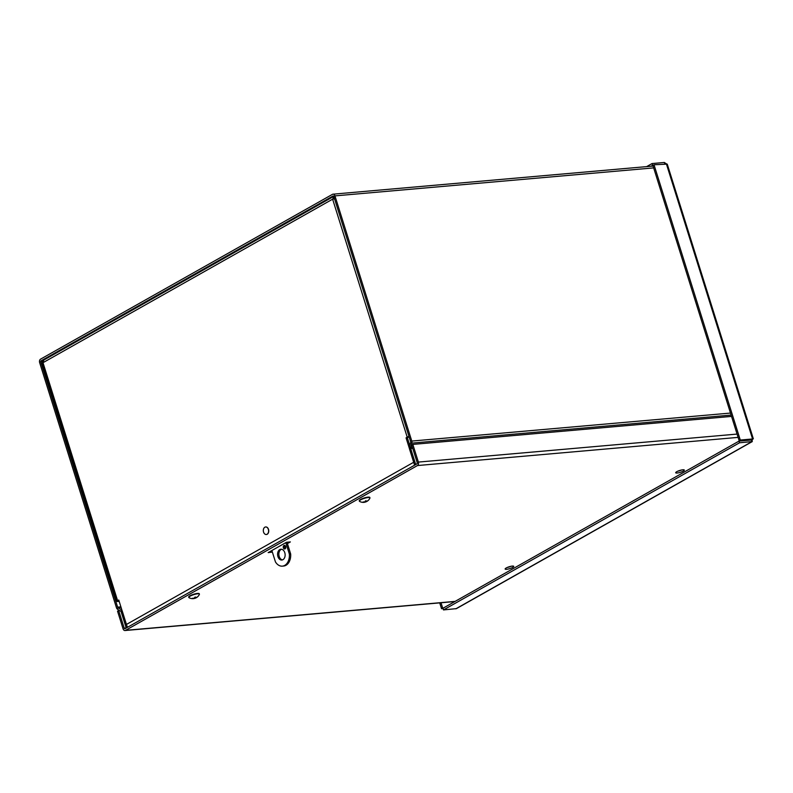 <?xml version="1.0" encoding="UTF-8"?>
<svg xmlns="http://www.w3.org/2000/svg" width="793" height="793" viewBox="0 0 793 793"><rect width="100%" height="100%" fill="white"/><g stroke="black" fill="none" stroke-linecap="round" stroke-linejoin="round"><path stroke-width="1.19" d="M127.138 627.491L126.107 627.58L127.237 626.946L122.291 611.165A2.696 1.873 -95 0 0 121.24 609.668L117.969 607.646L117.542 609.282A2.696 1.873 -95 0 1 116.482 607.785L39.65 362.619A2.696 1.873 -95 0 1 40.572 359.14L332.455 194.344A2.696 1.873 -95 0 1 333.01 194.176L653.075 166.054M121.061 607.369L117.969 607.646A0.902 0.624 85 0 1 117.622 607.141L40.79 361.975A0.902 0.624 85 0 1 41.097 360.805L332.981 196.02A0.902 0.624 -95 0 1 333.813 196.535L410.645 441.701A0.902 0.624 -95 0 1 410.665 442.395L409.456 446.945A2.696 1.873 -95 0 0 409.515 449.007L414.461 464.787L415.492 464.688M126.107 627.58L121.16 611.799A0.902 0.624 -95 0 0 120.804 611.304L121.765 609.619M128.278 626.847L127.237 626.946M416.632 464.054L415.591 464.143L410.645 448.362A0.902 0.624 85 0 1 410.625 447.668L411.835 443.118A2.696 1.873 -95 0 0 411.785 441.067L334.953 195.891A2.696 1.873 -95 0 0 333.01 194.176M415.591 464.143L414.461 464.787M117.542 609.282L120.804 611.304M43.07 362.926L117.612 600.707L118.762 600.053L126.414 624.458L413.718 462.25L406.066 437.845L407.225 437.191L332.624 199.172L334.21 198.21M117.612 600.707A2.696 0.585 162.6 0 0 116.968 601.342A2.696 0.585 162.6 0 0 117.83 601.5L119.178 601.381M334.14 196.277L332.624 199.172L43.02 362.679L43.793 360.21M333.754 196.377L43.318 360.329M333.912 199.053L334.666 197.953M409 436.457A2.696 0.585 162.6 0 0 407.225 437.191M409.119 436.834L407.354 437.736L409.812 445.597M406.066 437.845L407.354 437.736M272.366 552.087L268.163 552.612L286.481 542.273L290.357 541.926L287.403 543.592M272.039 552.265L271.553 550.699M677.817 471.181A4.51 0.981 162.6 0 0 681.663 469.971M677.143 473.024A4.51 0.981 -17.4 0 1 675.695 472.757A4.51 0.981 -17.4 0 1 679.71 470.477A4.51 0.981 -17.4 0 1 684.309 470.061A4.51 0.981 -17.4 0 1 681.911 471.756A4.51 0.981 -17.4 0 1 677.143 473.024M507.262 567.471A4.51 0.981 162.6 0 0 511.108 566.261M506.588 569.315A4.51 0.981 -17.4 0 1 505.141 569.047A4.51 0.981 -17.4 0 1 509.156 566.767A4.51 0.981 -17.4 0 1 513.755 566.351A4.51 0.981 -17.4 0 1 511.356 568.046A4.51 0.981 -17.4 0 1 506.588 569.315M738.105 437.379L417.445 465.55A2.696 1.873 -95 0 0 418.367 462.081L412.826 444.407L731.533 416.404M412.826 444.407L411.696 445.051L417.227 462.725A0.902 0.624 85 0 1 416.92 463.885L125.036 628.68A0.902 0.624 -95 0 1 124.204 628.155L126.275 627.977M119.386 610.422L117.533 611.125L123.064 628.799A2.696 1.873 -95 0 0 125.007 630.524A2.696 1.873 -95 0 0 125.562 630.346L455.123 601.391M118.663 610.481L124.204 628.155M417.445 465.55L125.562 630.346M740.454 440.977L741.296 440.502M441.017 602.759L442.682 608.062L441.542 608.707L443.079 608.568M443.416 608.003L442.682 608.062M439.719 602.868L441.542 608.707M666.15 163.705L664.356 162.476L652.054 163.556L646.642 166.619M653.313 165.162L650.756 166.262M664.772 163.824L664.356 162.476M652.58 165.231L652.054 163.556M456.401 608.627L443.495 609.916L739.562 442.772L752.319 441.562L456.401 608.637M443.495 609.916L442.98 608.251L739.036 441.096L751.328 440.016L751.338 439.332L751.853 441.691L752.567 438.965L740.275 440.046L654.017 164.766L667.25 164.121L753.35 438.856M739.036 441.096L739.562 442.772M752.032 439.272L752.567 438.965L666.308 163.695M752.567 438.965L739.145 440.69L652.877 165.41L654.017 164.766M739.145 440.69L740.275 440.046M281.535 549.262A5.412 3.767 -95 0 0 279.205 556.458A5.412 3.767 -95 0 0 282.467 559.888M277.927 556.567A5.412 3.767 85 0 1 280.881 549.232A5.412 3.767 85 0 1 285.103 554.297A5.412 3.767 85 0 1 281.832 560.027A5.412 3.767 85 0 1 277.927 556.567M285.024 545.574A1.804 1.259 -95 0 0 284.647 547.705A1.804 1.259 -95 0 0 285.292 548.657M283.369 547.814A1.804 1.259 85 0 1 284.36 545.376A1.804 1.259 85 0 1 285.767 547.061A1.804 1.259 85 0 1 284.667 548.964A1.804 1.259 85 0 1 283.369 547.814M285.797 542.66L289.366 554.059A11.558 8.029 85 0 1 282.367 566.143A11.558 8.029 85 0 1 275.449 561.92L271.87 550.511M286.977 542.224L290.654 553.95A11.558 8.029 85 0 1 283.646 566.024L282.367 566.143M290.654 553.95L289.366 554.059M194.315 598.447A2.369 0.515 162.6 0 0 194.701 598.338L194.701 598.338A7.335 1.408 -105.4 0 0 194.86 598.338A7.335 1.408 -105.4 0 0 194.929 598.299L195.831 597.892A7.335 6.81 40.4 0 0 196.842 597.357L196.624 597.327M196.842 597.357A2.369 0.515 162.6 0 0 196.991 597.129A7.335 7.008 -156 0 1 195.96 597.704L195.346 597.664A7.335 2.26 -103.8 0 0 195.544 597.05L195.544 597.05A2.369 0.515 162.6 0 0 194.761 597.248A7.335 1.378 75.6 0 1 194.701 597.833L193.799 598.239A7.335 6.79 -141.7 0 1 192.62 598.229A2.369 0.515 162.6 0 0 192.471 598.457A7.335 7.038 26.3 0 0 193.68 598.437L194.285 598.467A7.335 2.23 77.2 0 1 194.116 598.527A7.335 2.23 77.2 0 1 193.928 598.537L194.701 598.338M195.96 597.704L195.187 597.159M193.621 598.259L194.285 598.467M194.116 598.527A7.335 7.335 0 0 1 188.982 597.644A5.551 1.199 -17.4 0 1 188.813 597.456A5.551 1.199 -17.4 0 1 195.108 594.264A5.551 1.199 -17.4 0 1 199.4 594.135A5.551 1.199 -17.4 0 1 199.37 594.393A7.335 7.335 0 0 1 194.86 598.338M188.813 597.456L188.694 597.07A5.551 1.199 -17.4 0 1 194.989 593.888A5.551 1.199 -17.4 0 1 199.281 593.759L199.4 594.135M364.79 501.87L364.869 502.147A2.369 0.515 162.6 0 0 365.256 502.048L365.256 502.048A7.335 1.408 -105.4 0 0 365.414 502.048A7.335 1.408 -105.4 0 0 365.484 502.009L366.386 501.602A7.335 6.81 40.4 0 0 367.397 501.067L367.179 501.037M367.397 501.067A2.369 0.515 162.6 0 0 367.546 500.839A7.335 7.008 -156 0 1 366.505 501.414L365.9 501.374A7.335 2.26 -103.8 0 0 366.088 500.76L366.088 500.76A2.369 0.515 162.6 0 0 365.315 500.958A7.335 1.378 75.6 0 1 365.256 501.543L364.354 501.949A7.335 6.79 -141.7 0 1 363.174 501.939A2.369 0.515 162.6 0 0 363.025 502.167A7.335 7.038 26.3 0 0 364.225 502.147L364.839 502.177A7.335 2.23 77.2 0 1 364.671 502.237A7.335 2.23 77.2 0 1 364.473 502.247L365.256 502.048M366.505 501.414L365.732 500.869M364.175 501.959L364.839 502.177M364.671 502.237A7.335 7.335 0 0 1 359.536 501.354A5.551 1.199 -17.4 0 1 359.368 501.166A5.551 1.199 -17.4 0 1 365.662 497.974A5.551 1.199 -17.4 0 1 369.954 497.845A5.551 1.199 -17.4 0 1 369.925 498.103A7.335 7.335 0 0 1 365.414 502.048M359.368 501.166L359.249 500.779A5.551 1.199 -17.4 0 1 365.533 497.598A5.551 1.199 -17.4 0 1 369.825 497.469L369.954 497.845M265.705 526.958A3.787 2.627 85 0 1 265.774 526.958A3.787 2.627 85 0 1 268.728 530.497A3.787 2.627 85 0 1 266.438 534.492A3.787 2.627 85 0 1 266.369 534.502M265.328 527.018A3.787 2.627 85 0 1 265.625 526.968A3.787 2.627 85 0 1 268.579 530.507A3.787 2.627 85 0 1 266.289 534.502A3.787 2.627 85 0 1 263.365 531.181A3.787 2.627 85 0 1 265.328 527.018M41.097 360.805L43 360.646M122.291 611.165L121.16 611.799M412.677 448.184L409.515 449.007M409.456 446.945L410.625 447.668L412.469 447.51M731.116 415.076L411.835 443.118L410.665 442.395M411.785 441.067L730.492 413.064M117.622 607.141L120.893 606.853M42.772 361.796L40.79 361.975M653.65 167.898L334.953 195.891M418.367 462.081L737.074 434.078M453.507 602.303L453.309 601.679M455.797 608.836L751.853 441.691M749.9 440.145L750.743 439.669M194.929 598.299L194.731 597.664M365.484 502.009L365.276 501.374M42.287 363.035L116.968 601.342M125.007 630.524L454.855 601.54M751.625 439.5L752.379 439.163L751.536 439.312M194.751 597.278L195.514 597.089M195.336 597.763L195.147 597.169M365.305 500.988L366.069 500.799M365.89 501.473L365.692 500.879"/></g></svg>
